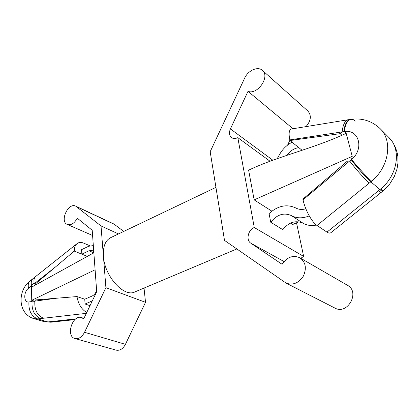 <?xml version="1.0" encoding="UTF-8"?>
<svg xmlns="http://www.w3.org/2000/svg" width="419" height="419" viewBox="0 0 419 419"><rect width="100%" height="100%" fill="white"/><g stroke="black" fill="none" stroke-linecap="round" stroke-linejoin="round"><path stroke-width="0.63" d="M316.429 225.055C311.485 226.051 307.048 225.448 303.115 223.254C295.646 219.996 288.874 222.133 282.804 229.659L270.758 222.259C276.943 214.533 283.815 212.307 291.362 215.57C296.689 218.467 302.654 218.566 309.243 215.879M305.844 208.767C302.193 209.867 298.904 209.626 295.966 208.044C286.853 203.807 277.886 205.656 269.066 213.59L270.758 222.259M296.521 222.845L303.655 256.428L300.784 258.308M237.814 137.652L254.27 227.522C248.017 229.926 245.77 240.155 250.866 243.23L282.107 264.316C286.999 257.072 292.891 254.878 299.789 257.732C305.629 262.006 306.844 268.092 303.435 276.001C298.674 283.186 292.886 285.543 286.072 283.082L224.505 240.396L210.181 151.704L244.665 78.123C248.001 70.481 257.868 66.04 262.362 70.334C270.423 76.462 257.538 95.223 248.011 91.337L230.408 128.916C228.842 132.723 229.23 135.63 231.581 137.636C233.341 138.794 235.415 138.799 237.814 137.652L270.051 161.236M254.27 227.522L303.655 256.428M298.852 221.787L292.776 224.474L290.587 223.081M271.873 211.16L254.16 199.873L248.619 170.172C277.493 156.329 313.213 148.761 346.188 133.342L345.476 132.147L343.894 131.514L342.114 131.891L340.149 133.661L289.969 140.533L298.789 147.614C294.007 148.384 290.011 150.966 286.8 155.365M289.969 140.533L289.828 139.899C288.502 133.268 289.079 129.628 291.561 128.973L348.341 119.719M303.031 199.805L349.671 161.001C355.202 168.506 364.771 179.243 369.317 183.051L317.021 225.48C311.951 222.311 305.137 209.856 303.031 199.805L302.879 199.114L347.257 161.221L349.671 161.001L351.557 159.424L352.227 156.355L346.188 133.342M93.332 245.602L88.618 246.272L81.543 249.666L81.831 254.155L74.268 251.096C74.31 247.634 75.258 245.136 77.112 243.591C78.898 242.234 81.035 242.062 83.522 243.072L89.917 245.764M215.942 187.377L110.564 237.714C105.295 240.522 102.906 246.676 103.414 256.177L101.016 225.941L75.703 206.132C68.218 202.194 59.393 221.51 67.339 224.458C71.073 225.474 74.393 223.395 77.29 218.21L92.206 230.246L96.7 291.729L83.69 318.885L81.548 317.597C72.456 314.266 65.49 336.373 75.006 338.547C78.756 339.201 81.93 337.117 84.538 332.288L105.913 287.675L103.414 256.177C104.42 276.147 123.972 297.752 134.918 291.917L236.824 248.959M95.097 269.784L31.724 300.308L32.038 301.518L32.782 302.136L34.845 301.141L35.468 299.941L77.002 296.563L84.764 299.218L92.096 296.039C94.092 295.086 95.574 293.326 96.532 290.749L96.616 290.524M74.268 251.096L34.95 284.291L34.253 283.7C33.132 283.516 32.237 284.234 31.556 285.858L31.724 300.308L34.751 301.266M105.913 287.675L145.519 302.309L125.433 344.339C122.971 348.886 119.881 350.823 116.173 350.153L75.006 338.547M144.036 288.073L145.519 302.309M101.016 225.941L118.493 233.928M75.703 206.132L113.942 224.045L123.725 231.429M262.362 70.334L307.881 111.03C311.657 115.524 311.029 120.719 305.99 126.622M248.011 91.337L293.001 128.738M289.89 140.182L287.612 145.068M299.789 257.732L347.398 285.25C360.424 291.802 347.665 315.25 334.985 308.101L286.072 283.082M93.856 252.772L31.325 287.298M254.16 199.873L352.227 156.355M92.3 300.91L85.073 304.011L90.022 305.671M85.073 304.011L84.764 299.218M77.002 296.563C78.222 304.005 81.464 309.327 86.738 312.522M86.345 313.344L37.579 318.917L47.866 321.939L50.861 322.216L53.962 321.881L50.966 321.598L53.768 321.289L56.79 321.572M93.788 251.845L92.206 250.562L88.933 250.782L81.831 254.155L86.937 256.219M34.95 284.291L36.458 284.805M34.253 283.7L34.274 283.71C33.541 280.327 34.044 277.897 35.772 276.42L33.085 278.556C31.341 280.039 30.833 282.474 31.556 285.858L28.539 288.235C27.832 284.852 28.351 282.416 30.105 280.924C17.65 290.163 17.305 313.548 33.792 318.623L44.079 321.635L47.866 321.939L50.966 321.598M28.539 288.235C23.338 291.975 23.6 302.984 28.937 301.937L32.038 301.518C31.551 310.149 34.437 315.832 40.69 318.56M43.503 318.241C37.249 315.497 34.363 309.798 34.845 301.141L56.513 298.223M340.149 133.661L341.946 135.29M317.021 225.48L326.967 232.121C328.658 233.226 330.01 233.383 331.026 232.582L382.657 191.221C382.358 191.441 381.447 190.902 379.913 189.598L380.698 188.948C397.893 175.147 401.617 149.138 388.623 137.243L380.311 128.853M326.967 232.121L378.404 190.807C379.939 192.106 380.855 192.646 381.154 192.421M382.657 191.221L383.364 190.64C383.118 190.828 382.233 190.268 380.698 188.948M371.648 181.144C389.141 166.956 393.022 140.428 379.892 128.429C371.836 120.95 362.215 117.901 351.038 119.289L351.038 119.289C347.571 120.049 345.319 124.139 344.282 131.561C358.921 128.879 364.525 148.965 351.557 159.424C357.339 166.725 367.133 177.305 371.648 181.144L370.846 181.804C366.347 177.986 356.831 167.296 351.274 159.796M351.038 119.289L353.207 119.604L355.354 121.086M351.002 119.295L350.106 119.431C346.806 120.232 344.732 124.26 343.894 131.514M349.237 119.677L348.367 119.714C345.031 120.531 342.946 124.59 342.114 131.891L289.828 139.899M277.221 158.654L278.829 155.889C281.856 149.866 286.271 145.309 292.069 142.219M34.274 283.71L55.067 267.291M84.538 332.288L125.433 344.339M76.557 206.661L114.806 224.568M230.408 128.916L272.848 160.215M250.866 243.23L284.045 261.556M84.13 317.963L83.077 318.079M75.818 318.875L53.768 321.289M28.937 301.937C28.44 310.537 31.325 316.198 37.579 318.917L33.792 318.623M88.933 250.782L93.809 252.798M302.094 150.264L298.789 147.614M369.317 183.051L370.846 181.804L379.913 189.598L378.404 190.807M303.115 223.254L291.362 215.57M67.339 224.458L92.594 235.504M81.548 317.597L83.941 318.351M77.112 243.591L35.772 276.42M33.085 278.556L30.105 280.924M50.861 322.216L44.079 321.635M53.962 321.881L74.933 319.597M383.364 190.64L389.686 184.072L394.415 176.341L397.018 168.967L397.987 162.682L397.83 156.392L397.327 153.312L395.473 147.394L392.54 141.973L388.623 137.243M350.106 119.431L348.367 119.714"/></g></svg>
